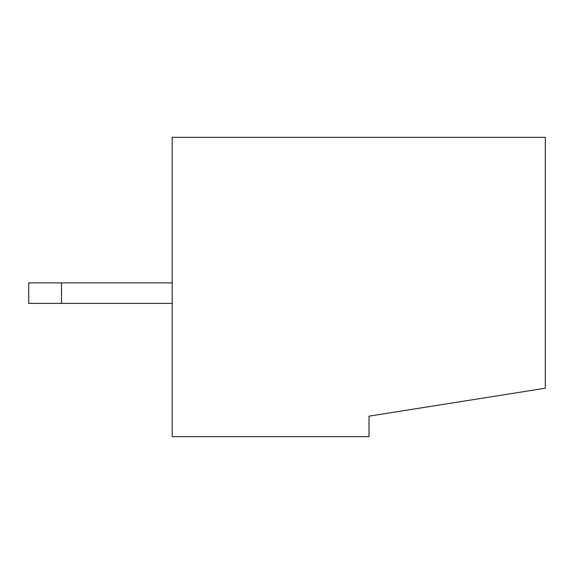 <?xml version="1.0" encoding="UTF-8"?>
<svg xmlns="http://www.w3.org/2000/svg" width="574" height="574" viewBox="0 0 574 574"><rect width="100%" height="100%" fill="white"/><g stroke="black" fill="none" stroke-linecap="round" stroke-linejoin="round"><path stroke-width="0.86" d="M172.2 137.351L172.2 436.649L369.003 436.649L369.003 416.15L545.3 388.225L545.3 137.351L172.2 137.351M172.2 303.402L28.7 303.402L28.7 282.903L172.2 282.903M61.497 303.402L61.497 282.903"/></g></svg>
